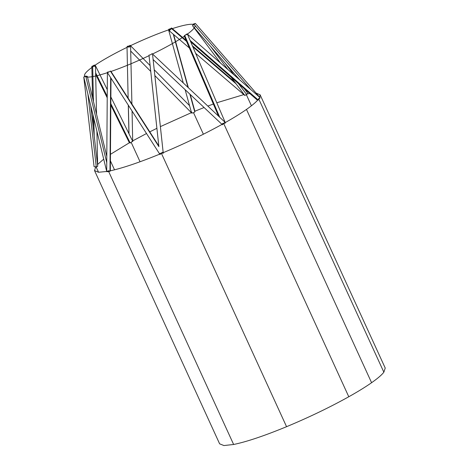 <?xml version="1.0" encoding="UTF-8"?>
<svg xmlns="http://www.w3.org/2000/svg" width="469" height="469" viewBox="0 0 469 469"><rect width="100%" height="100%" fill="white"/><g stroke="black" fill="none" stroke-linecap="round" stroke-linejoin="round"><path stroke-width="0.7" d="M114.524 169.837L110.408 160.849L114.524 169.837M110.455 154.319L129.919 142.441M131.355 142.758L140.055 161.758L131.355 142.758M98.554 172.258L96.227 167.169L98.554 172.258M97.658 164.396L103.713 159.155M193.568 112.783L203.382 134.222L193.568 112.783M132.745 140.858L146.51 133.518M149.769 131.859L156.898 128.307M160.38 126.618L191.358 112.671M219.627 443.832L223.942 445.55L233.632 444.483C246.653 441.798 264.299 435.865 286.565 426.696L161.447 153.422L286.565 426.696C308.971 417.351 329.713 407.368 348.789 396.756L223.672 123.476C204.595 134.087 183.854 144.071 161.447 153.422C139.182 162.585 121.535 168.518 108.515 171.208L233.632 444.483L108.515 171.208M246.489 94.973L251.431 105.771L246.489 94.973M194.617 111.323L204.074 107.53M207.843 106.076L213.36 104.018M216.789 102.775L243.857 94.603M107.419 171.414L98.496 172.252L94.509 170.552L95.881 166.419M246.471 109.429L371.589 382.71C377.639 378.46 381.731 374.96 383.853 372.198L258.736 98.918C256.613 101.679 252.521 105.185 246.471 109.429C240.374 113.686 232.776 118.37 223.672 123.476L348.789 396.756C357.894 391.65 365.492 386.966 371.589 382.71L246.471 109.429M246.325 94.087L249.766 93.495M256.062 93.079L260.107 94.785L259.767 97.329M258.736 98.918L383.853 372.198L385.225 368.059L260.102 94.761M95.213 66.229L95.336 65.443L94.427 65.056L95.008 66.229L94.427 65.056L92.17 66.293M110.872 96.983L132.58 141.058L130.218 143.057L110.825 103.672L130.218 143.057M107.237 96.385L95.635 72.842L107.237 96.385M129.368 142.752L110.813 105.109M87.093 76.265L85.165 76.113L85.206 76.494L85.165 76.113L83.775 77.057L85.792 76.353L106.756 162.649L85.792 76.353L87.363 76.424L106.803 156.435M90.74 105.742L97.693 166.208L96.303 167.157L87.896 94.046L96.303 167.157L94.07 166.624L83.775 77.057M108.785 71.898L107.407 72.156L108.181 72.384L110.403 71.106L158.891 146.639L148.984 55.119L158.891 146.639L110.403 71.106L110.813 71.165L158.815 145.947M109.986 170.904L110.661 77.678L109.986 170.904M109.986 171.378C107.618 171.537 106.639 171.425 107.043 171.033M160.251 153.75L160.65 153.75M148.99 55.166L150.954 54.656L152.091 53.624M153.105 59.516L163.194 152.695M163.253 153.246C162.221 152.994 161.019 153.105 159.642 153.592M218.56 116.165L184.241 35.99L184.686 35.363L219.75 117.285L184.686 35.363L187.09 34.413L187.149 33.879L185.73 34.782M224.903 123.388L225.349 122.761L222.441 123.564M195.339 23.45L193.322 24.066L192.566 25.76L193.949 24.306L250.862 89.608L193.949 24.306L195.409 23.473L260.107 97.722L258.654 98.554M259.65 98.496L260.107 97.722M171.355 28.421C171.613 27.712 170.968 28.333 169.42 30.286L169.42 30.286C169.162 30.995 169.807 30.374 171.355 28.421L186.58 41.448L171.355 28.421L171.572 27.97L186.146 40.44M192.829 46.794L236.077 83.799L192.829 46.794M130.523 46.408C128.699 45.856 127.533 45.985 127.023 46.794L129.309 47.129L130.13 45.3L150.109 65.59L130.13 45.3L127.574 47.052M154.225 69.77L189.546 105.642M191.874 113.193L154.858 75.603L191.874 113.193M150.742 71.423L130.693 51.062L150.742 71.423M92.545 97.74L91.848 66.311L92.68 66.281L93.454 101.492L92.68 66.281L94.662 66.258M93.829 118.469L94.216 135.998L93.829 118.469M97.669 166.384L96.925 131.209M108.714 170.704L106.744 171.636L108.316 171.707M162.573 152.378C160.439 153.345 159.689 154.043 160.322 154.459M224.915 122.18L222.429 124.772M222.025 124.396L153.123 59.557M223.965 123.312L224.551 122.655M187.149 33.879L259.937 97.546L258.249 100.032M258.003 99.815L190.097 40.422L258.003 99.815M257.563 100.307L190.701 41.829M193.322 24.066L193.679 24.546L193.322 24.066M244.343 88.747L247.562 93.038L247.526 93.864M246.805 94.732L238.463 83.605L246.805 94.732L244.648 95.225L231.117 77.18M227.922 69.547L210.663 46.525L227.922 69.547M171.384 28.38L168.711 29.313L168.975 30.256L168.711 29.313L168.582 29.858L169.667 30.403M194.928 111.434L189.869 94.158L194.799 111.98C192.812 113.269 191.727 113.228 191.54 111.857M187.999 87.392L173.296 34.243L187.999 87.392M127.023 46.794L128.125 98.138M128.359 105.244L129.01 133.806L128.359 105.244M132.698 141.667L132.065 111.018M84.748 76.218A60.7 8.454 155.4 0 1 93.665 66.176A60.7 8.454 155.4 0 1 128.77 46.513A60.7 8.454 155.4 0 1 170.317 29.295A60.7 8.454 155.4 0 1 193.005 24.365M107.407 72.677A60.7 8.454 155.4 0 1 85.921 76.875M149.042 55.682A60.7 8.454 155.4 0 1 110.702 71.575M184.903 35.867A60.7 8.454 155.4 0 1 152.531 54.005M193.973 24.605A60.7 8.454 155.4 0 1 187.401 34.102M94.521 170.575L219.639 443.85M107.284 89.696L95.336 65.443M95.67 74.366L107.225 97.822M110.338 170.827L111.006 78.212M107.407 72.156L106.692 171.191M158.88 146.627L148.978 55.143M152.601 54.75L163.259 153.222M187.588 34.559L225.349 122.761M239.706 79.853L192.659 25.871M244.918 95.518L195.632 53.349M189.382 48.002L169.203 30.737M192.396 45.786L234.746 82.016M130.124 45.3L150.109 65.59M93.19 127.07L92.921 114.712M95.488 66.229L96.55 114.237M106.744 171.636L83.828 77.285M159.917 154.401L107.747 73.135M224.921 122.151L152.097 53.595M233.802 74.688L225.155 63.157M192.566 25.76L220.577 63.122M194.87 111.217L190.244 94.509M188.374 87.75L173.659 34.554M168.582 29.858L183.268 82.937M185.138 89.702L191.416 112.402M129.127 141.902L129.098 140.782M128.94 133.659L128.289 105.132M130.593 46.56L131.906 104.024"/></g></svg>
